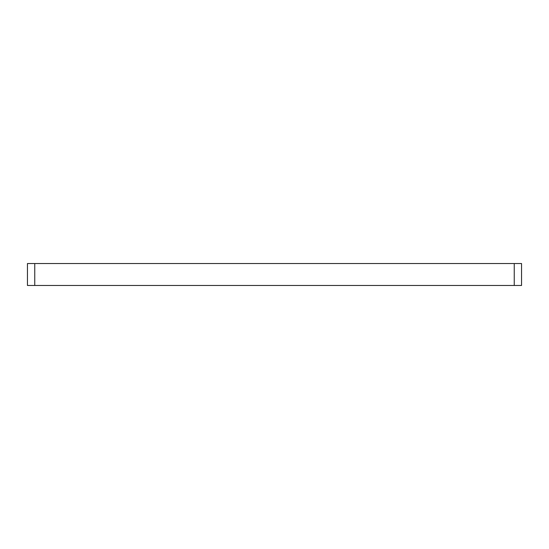 <?xml version="1.0" encoding="UTF-8"?>
<svg xmlns="http://www.w3.org/2000/svg" width="549" height="549" viewBox="0 0 549 549"><rect width="100%" height="100%" fill="white"/><g stroke="black" fill="none" stroke-linecap="round" stroke-linejoin="round"><path stroke-width="0.82" d="M514.241 285.466L514.241 263.534L521.55 263.534L521.55 285.466L27.45 285.466L27.45 263.534L34.759 263.534L34.759 285.466M514.241 263.534L34.759 263.534"/></g></svg>
